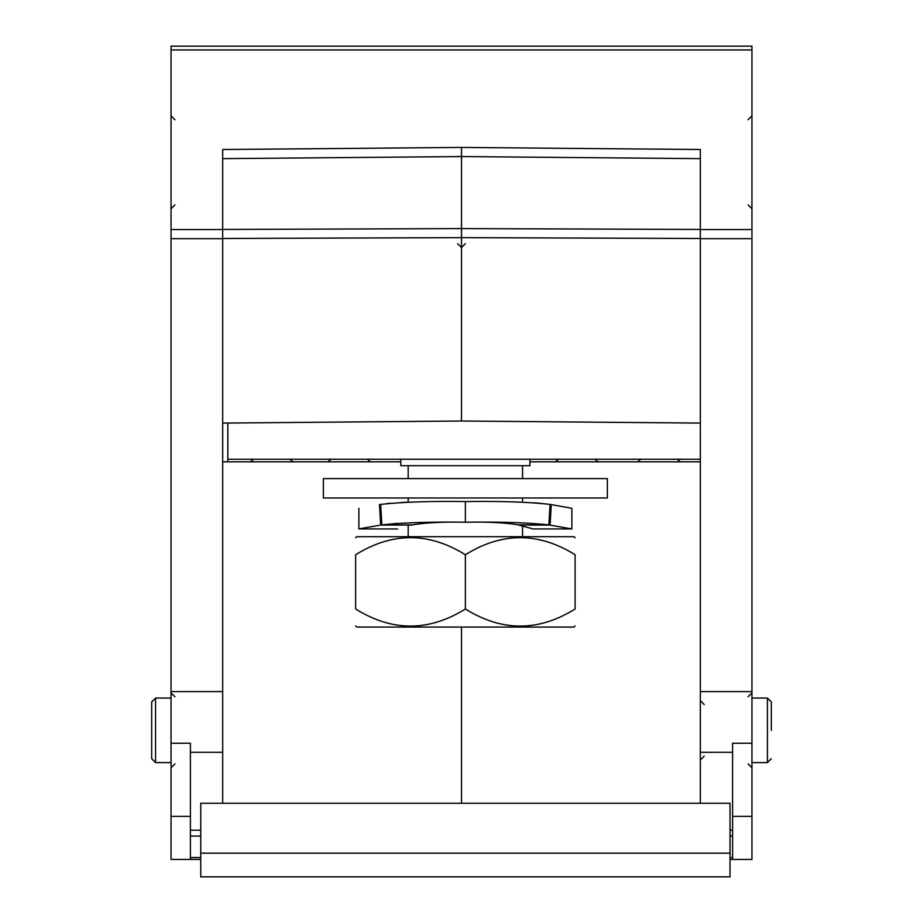 <?xml version="1.0" encoding="UTF-8"?>
<svg xmlns="http://www.w3.org/2000/svg" width="923" height="923" viewBox="0 0 923 923"><rect width="100%" height="100%" fill="white"/><g stroke="black" fill="none" stroke-linecap="round" stroke-linejoin="round"><path stroke-width="1.38" d="M751.957 743.246L732.597 743.246L732.597 859.428L751.957 859.428L751.957 46.15L171.043 46.15L171.043 859.428L190.403 859.428L171.043 859.428M222.685 803.264L222.685 149.514L461.5 147.426L461.5 156.564L700.315 158.641M461.5 147.426L700.315 149.514L700.315 803.264M222.685 238.492L461.5 237.638L461.5 156.564L222.685 158.641M700.315 229.458L461.5 228.592L222.685 229.458M732.597 752.28L700.315 752.28M730.012 876.85L730.012 803.264L200.741 803.264L200.741 876.85L730.012 876.85M227.843 461.823L227.843 423.046M700.315 423.092L461.5 421.015L461.5 237.638L700.315 238.492M222.685 423.092L461.5 421.015M190.403 859.428L200.741 859.428L190.403 859.428L190.403 743.246L171.043 743.246M190.403 752.28L222.685 752.28M700.315 461.823L529.917 461.823M293.041 461.823A31.52 31.52 0 0 0 289.822 459.239M331.103 459.239A31.52 31.52 0 0 0 327.896 461.823M370.492 461.823A31.52 31.52 0 0 0 367.273 459.239M558.692 459.239A31.52 31.52 0 0 0 555.473 461.823M598.081 461.823A31.52 31.52 0 0 0 594.862 459.239M640.92 459.239A31.52 31.52 0 0 0 637.712 461.823M680.309 461.823A31.52 31.52 0 0 0 677.09 459.239M253.652 459.239A31.52 31.52 0 0 0 250.433 461.823M700.315 459.239L227.843 459.239M400.824 459.239L400.824 465.7L529.917 465.7L529.917 459.239M575.098 537.797L574.002 536.69L356.74 536.69L355.643 537.797M575.098 554.769C538.524 531.983 501.95 531.983 465.377 554.769C428.803 531.983 392.217 531.983 355.643 554.769C355.643 531.983 355.643 531.983 355.643 554.769C355.643 531.983 355.643 531.983 355.643 554.769L355.643 608.984C392.217 631.77 428.803 631.77 465.377 608.984C501.95 631.77 538.524 631.77 575.098 608.984C575.098 631.77 575.098 631.77 575.098 608.984C575.098 631.77 575.098 631.77 575.098 608.984L575.098 554.769C575.098 531.983 575.098 531.983 575.098 554.769C575.098 531.983 575.098 531.983 575.098 554.769M465.377 554.769L465.377 608.984M355.643 608.984C355.643 631.77 355.643 631.77 355.643 608.984C355.643 631.77 355.643 631.77 355.643 608.984M355.643 625.956L356.74 627.063L574.002 627.063L575.098 625.956M461.5 627.063L461.5 803.264M400.824 461.823L222.685 461.823M732.597 859.428L730.012 859.428M700.315 691.604L751.957 691.604M222.685 691.604L171.043 691.604M461.5 708.391L461.5 707.376M461.5 778.101L461.5 779.104M151.684 730.335L151.684 758.729L155.56 762.606L155.56 698.053L151.684 701.93L151.684 730.335L151.684 701.93M771.316 730.335L771.316 701.93L767.44 698.053L767.44 762.606L771.316 758.729M571.868 508.296L551.25 504.604L571.868 508.296L571.868 528.948L533.136 528.948L518.08 524.864C504.731 522.626 487.159 521.749 465.377 522.222C443.582 521.749 426.011 522.626 412.662 524.864L380.657 525.083C351.709 530.137 351.709 530.137 380.668 525.083L379.491 504.604C352.09 509.438 352.09 509.438 379.491 504.604A108.499 8.18 176.7 0 1 380.668 504.42C402.093 501.997 430.337 501.051 465.377 501.57C500.416 501.051 528.648 501.997 550.085 504.42L534.429 502.77M380.657 525.083L411.889 525.049C392.863 530.171 392.863 530.171 411.889 525.049L412.662 524.864M387.395 503.543L390.071 503.277M402.047 502.447L408.185 502.181L408.185 497.97M518.864 525.049L550.085 525.083L551.25 504.604A108.591 8.192 -176.7 0 0 550.073 504.42M518.08 524.864L548.885 524.899C527.448 522.626 499.608 521.737 465.377 522.222C431.133 521.737 403.305 522.626 381.857 524.899L397.594 523.341M571.868 528.948L548.885 524.899L550.085 504.42M607.369 478.61L323.373 478.61L323.373 497.97L607.369 497.97L607.369 478.61M751.957 49.934L171.043 49.934M171.043 229.55L222.685 229.55M700.315 229.55L751.957 229.55M730.012 830.181L732.597 830.181M222.685 238.676L171.043 238.676M190.403 830.181L200.741 830.181M200.741 836.076L190.403 836.076M190.403 857.536L200.741 857.536M730.012 857.536L732.597 857.536M732.597 836.076L730.012 836.076M732.597 816.347L751.957 816.359M751.957 238.676L700.315 238.676M171.043 816.37L190.403 816.37M200.741 853.175L730.012 853.175M381.857 524.899L380.668 504.42M465.377 522.222L465.377 501.57M465.377 243.66L461.5 247.537L457.623 243.66M408.185 536.69L408.185 525.983M408.185 478.61L408.185 465.7M522.556 536.69L522.556 525.983M522.556 502.181L522.556 497.97M522.556 478.61L522.556 465.7M171.043 762.606L155.56 762.606M171.043 698.053L155.56 698.053M174.92 119.736L171.043 115.86M174.92 204.929L171.043 208.806M174.92 696.773L171.043 692.896M174.92 763.898L171.043 767.763M704.191 756.145L700.315 760.021M704.191 704.514L700.315 700.638M751.957 762.606L767.44 762.606M751.957 698.053L767.44 698.053M748.08 204.929L751.957 208.806L748.08 204.929M748.08 119.736L751.957 115.86M748.08 696.773L751.957 692.896M748.08 763.898L751.957 767.763M358.874 508.296L358.874 528.948L397.594 528.948"/></g></svg>
